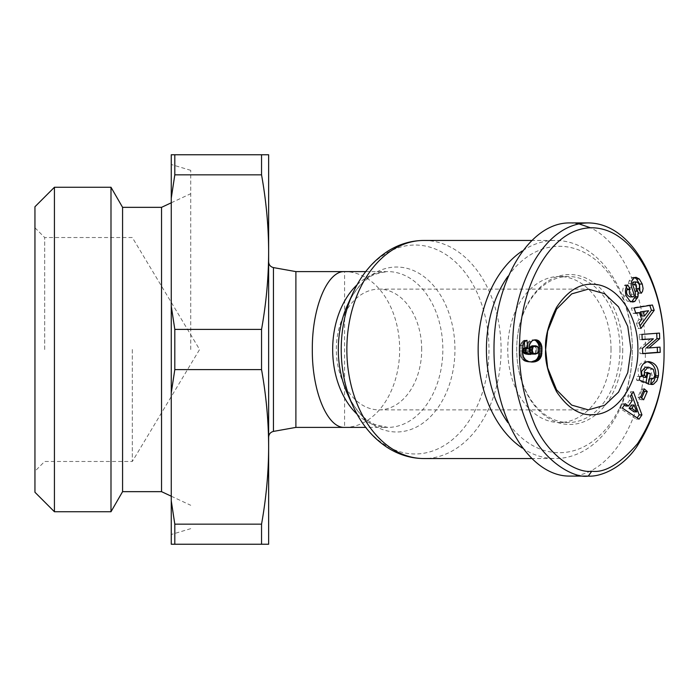 <?xml version="1.0" encoding="UTF-8"?>
<svg xmlns="http://www.w3.org/2000/svg" width="699" height="699" viewBox="0 0 699 699"><rect width="100%" height="100%" fill="white"/><g stroke="black" fill="none" stroke-linecap="round" stroke-linejoin="round"><path stroke-width="0.52" stroke-dasharray="3.5 2.62" d="M295.895 427.395L295.895 271.605M344.581 427.395A77.895 55.081 90 0 0 399.662 349.5A77.895 55.081 90 0 0 344.581 271.605L344.581 427.395M522.144 447.98A109.053 77.108 90 0 0 555.268 458.553A109.053 77.108 90 0 0 632.377 349.509A109.053 77.108 90 0 0 632.377 349.491A109.053 77.108 90 0 0 555.268 240.447A109.053 77.108 90 0 0 522.144 251.02M421.698 349.5A60.367 42.691 90 0 0 379.007 289.133A60.367 42.691 90 0 0 336.324 349.5A60.367 42.691 90 0 0 379.007 409.867A60.367 42.691 90 0 0 421.698 349.5M653.338 369.282L650.586 369.282L652.071 375.529L650.97 378.054A3.408 2.412 -90 0 1 649.327 378.963L651.433 378.963M647.388 361.733L645.998 361.601C641.769 361.899 639.087 364.45 637.951 369.247L638.729 376.534L637.173 376.446L636.509 380.081L645.832 383.515L646.007 382.563M639.917 376.534L638.729 376.534M650.69 384.284L647.929 384.284A8.397 5.942 90 0 0 649.257 384.494L652.01 384.494M626.287 287.123L624.976 284.947L624.513 285.507C622.547 288.268 622.197 291.728 623.464 295.878L627.309 301.173L631.346 301.785M626.217 295.878L623.464 295.878M634.675 277.599L633.259 277.285L631.363 277.957L629.083 280.902L628.462 283.637A6.815 4.814 90 0 0 628.908 287.446L631.241 294.262A1.817 1.284 -90 0 1 630.542 296.752L629.93 296.9M641.158 293.091L638.65 293.091L639.917 291.02M636.597 281.959L633.836 281.959A1.817 1.284 -90 0 1 633.836 281.959C636.466 283.287 637.313 285.428 636.378 288.381L635.915 288.949L638.65 293.091M535.504 339.854L532.752 339.854A10.966 7.75 90 0 0 528.846 341.348L526.941 344.38L526.268 348.364L526.731 351.658L528.173 354.428M531.598 341.348L528.846 341.348M611.031 349.5A73.028 51.639 90 0 0 559.401 276.472A73.028 51.639 90 0 0 507.762 349.5A73.028 51.639 90 0 0 559.401 422.528A73.028 51.639 90 0 0 611.031 349.5M619.987 349.5A73.028 51.639 90 0 0 568.348 276.472A73.028 51.639 90 0 0 516.71 349.491A73.028 51.639 90 0 0 516.71 349.5A73.028 51.639 90 0 0 516.71 349.509A73.028 51.639 90 0 0 568.348 422.528A73.028 51.639 90 0 0 619.987 349.5M622.739 349.5A74.976 53.019 -90 0 1 569.729 424.476A74.976 53.019 -90 0 1 516.71 349.509A74.976 53.019 -90 0 1 516.71 349.5A74.976 53.019 -90 0 1 516.71 349.491A74.976 53.019 -90 0 1 569.729 274.524A74.976 53.019 -90 0 1 622.739 349.5M507.928 276.332A103.207 72.984 -90 0 1 587.413 254.191A103.207 72.984 -90 0 1 632.377 349.491A109.053 77.108 90 0 0 632.377 349.5A103.207 72.984 -90 0 1 632.377 349.509A103.207 72.984 -90 0 1 587.413 444.809A103.207 72.984 -90 0 1 507.928 422.668M174.811 349.5L174.811 369.588L261.548 369.588C266.24 395.905 268.608 421.663 268.634 446.871L268.634 252.129C268.608 277.337 266.24 303.095 261.548 329.412L174.811 329.412L174.811 349.5M174.811 329.412L171.264 306.127L171.264 534.499L171.264 164.501L171.264 392.873L174.811 369.588M110.992 187.262L110.992 511.738M54.426 187.262L54.426 511.738M34.95 492.262L34.95 206.738M132.321 349.5L132.321 461.471L132.321 349.5M44.684 349.5L44.684 237.529L44.684 349.5M190.74 349.5L190.74 170.338L190.74 349.5M161.53 207.341L161.53 491.659M122.578 207.341L122.578 491.659M261.548 369.588L261.548 329.412M174.811 154.759L174.811 174.846L261.548 174.846L261.548 154.759L171.264 154.759L171.264 306.127M174.811 524.154L174.811 544.241L261.548 544.241L261.548 524.154L174.811 524.154L171.264 500.86L171.264 544.241L174.811 544.241M261.548 544.241L268.634 544.241L268.634 446.871C268.608 472.07 266.24 497.837 261.548 524.154M171.264 392.873L171.264 500.86M261.548 174.846C266.24 201.163 268.608 226.93 268.634 252.129L268.634 154.759L261.548 154.759M171.264 198.14L174.811 174.846M268.634 349.5L268.634 437.155L268.634 349.5M569.729 476.08C606.444 476.36 639.786 427.893 644.723 367.08C649.991 306.354 625.902 244.423 590.559 227.804M579.025 223.881L569.729 222.92M534.132 340.029A10.966 7.75 90 0 0 532.752 339.854M530.856 342.23L528.103 342.23M530.218 343.235L527.465 343.235M529.693 344.38L526.941 344.38M529.326 345.612L526.565 345.612M529.099 346.94L526.347 346.94M529.021 348.364L526.268 348.364M529.029 348.967L526.277 348.967M529.178 350.382L526.426 350.382M529.484 351.658L526.731 351.658M529.667 352.165L526.915 352.165M530.209 353.301L527.457 353.301M524.372 342.23L524.198 340.299L522.398 341.409L520.091 345.297L519.575 350.4L520.327 355.826L521.97 358.971L524.294 360.92L527.221 361.872L530.943 361.986M526.959 340.299L524.198 340.299M526.041 340.771L523.289 340.771M525.159 341.409L522.398 341.409M524.399 342.195L521.646 342.195M523.883 342.903L521.131 342.903M523.306 344.004L520.554 344.004M522.843 345.297L520.091 345.297M522.669 346.022L519.916 346.022M522.468 347.298L519.715 347.298M522.354 348.757L519.602 348.757M522.328 350.4L519.575 350.4M522.363 351.772L519.61 351.772M522.494 353.231L519.741 353.231M522.738 354.576L519.977 354.576M523.079 355.826L520.327 355.826M523.525 356.971L520.772 356.971M524.075 358.019L521.314 358.019M524.722 358.971L521.97 358.971M524.862 359.137L522.109 359.137M525.517 359.81L522.756 359.81M526.242 360.413L523.49 360.413M527.046 360.92L524.294 360.92M527.946 361.331L525.194 361.331M528.916 361.645L526.155 361.645M529.973 361.872L527.221 361.872M531.109 362.003L528.357 362.003M532.323 362.056L529.571 362.056M531.511 362.021L530.576 362.021M532.743 345.787L535.163 346.887L536.054 349.264L535.163 353.056L532.743 354.166M536.57 345.953L533.818 345.953M537.444 346.424L534.691 346.424M537.924 346.887L535.163 346.887M538.545 347.988L535.792 347.988M538.807 349.264L536.054 349.264M538.807 350.688L536.054 350.688M538.545 351.955L535.792 351.955M537.924 353.056L535.163 353.056M537.444 353.528L534.691 353.528M536.57 353.991L533.818 353.991M622.328 408.085L619.567 408.085L636.308 419.147L637.165 417.888M639.069 419.147L636.308 419.147M631.616 394.376L630.647 391.746L627.719 396.053L629.493 400.492L625.754 406.005M633.399 391.746L630.647 391.746M630.481 396.053L627.719 396.053M632.245 400.492L629.493 400.492M624.39 405.036L622.538 403.716L619.567 408.085M625.29 403.716L622.538 403.716M631.311 405.053L634.037 411.894M650.629 338.805L639.76 348.294L639.952 353.659L642.704 353.458M642.512 348.294L639.76 348.294M642.713 353.659L639.952 353.659M657.27 347.316L646.348 347.927M660.013 347.115L657.261 347.115M656.745 333.292L639.236 334.393L639.436 339.635L642.18 339.434M659.489 333.091L656.737 333.091M641.988 334.393L639.236 334.393M642.189 339.635L639.436 339.635M638.668 288.949L635.915 288.949M641.263 293.265L638.51 293.265M631.835 280.902L629.083 280.902M627.728 284.947L624.976 284.947M630.061 301.173L627.309 301.173M649.257 384.494A8.397 5.942 90 0 0 650.638 384.267M639.934 376.446L637.173 376.446M639.262 380.081L636.509 380.081M648.585 383.515L645.832 383.515M646.924 373.353L644.347 372.401L643.429 377.399M647.099 372.401L644.347 372.401M645.885 367.202L650.586 369.282M649.327 378.963A3.408 2.412 -90 0 1 648.724 378.858L647.929 384.284M651.451 378.849L648.698 378.849L651.451 378.858M650.472 384.205L647.711 384.205M643.648 399.776L640.887 399.776L641.656 398.037M643.491 390.601L641.499 388.862L637.881 397.146L640.887 399.776M644.26 388.862L641.499 388.862M640.634 397.146L637.881 397.146M640.904 328.478L638.152 328.478L640.048 325.891M649.817 305.428L649.668 305L631.328 308.006L633.128 313.405L635.697 312.864M652.42 305L649.668 305M634.08 308.006L631.328 308.006M635.88 313.405L633.128 313.405M636.693 312.654L638.991 319.557L636.326 322.999L638.152 328.478M641.743 319.557L638.991 319.557M639.078 322.999L636.326 322.999M645.841 310.732L641.734 316.027M423.97 240.447A109.053 77.108 -90 0 1 501.078 349.5A109.053 77.108 -90 0 1 423.97 458.553M352.89 405.848A104.474 73.876 90 0 0 435.853 449.763A104.474 73.876 90 0 0 488.977 349.5A104.474 73.876 90 0 0 435.853 249.237A104.474 73.876 90 0 0 352.89 293.152M357.084 414.201A77.895 55.081 90 0 0 387.753 427.395A77.895 55.081 90 0 0 442.834 349.5A77.895 55.081 90 0 0 387.753 271.605A77.895 55.081 90 0 0 357.084 284.799M365.726 271.605L387.753 271.605C377.836 272.898 371.44 275.048 368.574 278.053C360.387 283.611 353.371 292.593 347.517 305.017A82.473 58.314 -90 0 1 413.013 270.347A82.473 58.314 -90 0 1 454.944 349.5A82.473 58.314 -90 0 1 413.013 428.653A82.473 58.314 -90 0 1 347.517 393.983C353.388 406.434 360.422 415.433 368.626 420.981L374.786 424.494L387.753 427.395L365.726 427.395M653.722 378.054L650.97 378.054M273.449 267.595L273.449 431.405M639.139 288.381L636.378 288.381M634.115 277.957L631.363 277.957M631.223 283.637L628.462 283.637M631.669 287.446L628.908 287.446M634.002 294.262L631.241 294.262M633.294 296.752L630.542 296.752M627.318 285.445L624.557 285.445M531.275 240.447L555.268 240.447M379.007 289.133L588.313 289.133M636.011 277.285L633.259 277.285M559.401 276.472L568.348 276.472M34.95 227.787L44.684 237.529L132.321 237.529L199.599 349.5L132.321 461.471L44.684 461.471L34.95 471.213M190.74 170.338L171.264 164.501M171.264 496.203L190.74 505.29M171.264 202.797L190.74 193.71M190.74 528.662L171.264 534.499M559.401 422.528L568.348 422.528M632.744 302.012L629.991 302.012M648.751 361.601L645.998 361.601M379.007 409.867L588.313 409.867M531.275 458.553L555.268 458.553"/><path stroke-width="1.05" d="M295.895 427.395L344.581 427.395C327.342 428.269 311.955 391.134 312.322 349.5C311.955 307.866 327.342 270.731 344.581 271.605L295.895 271.605L295.895 427.395L273.449 431.405L273.449 267.595C270.478 266.826 268.87 264.912 268.634 261.845M522.144 251.02A109.053 77.108 90 0 0 478.151 349.5A109.053 77.108 90 0 0 522.144 447.98M545.631 349.5L547.64 331.186L556.579 309.124L571.695 293.895L588.313 289.133L604.652 293.729L618.501 306.817L627.754 326.398L631.005 349.5L627.754 372.602L618.501 392.183L604.652 405.271L588.313 409.867L571.695 405.105L556.587 389.876L547.649 367.814L545.631 349.509C544.713 338.115 548.348 324.091 556.509 307.411C567.3 291.195 579.445 283.488 592.953 284.283C616.824 284.353 637.951 314.384 637.881 348.146C638.947 381.864 618.72 413.118 594.866 414.586C580.72 416.246 567.955 408.609 556.579 391.693C548.357 374.979 544.713 360.92 545.631 349.5M651.433 378.963L652.08 378.963A3.408 2.412 90 0 0 653.722 378.054L654.823 375.529L653.338 369.282L648.637 367.202L645.229 367.246L648.637 367.202M647.982 367.246L644.286 371.466L644.6 375.258L646.182 377.399L643.429 377.399L641.848 375.258L641.533 371.466L645.229 367.246M644.6 375.258L641.848 375.258M646.182 377.399L647.099 372.401L650.411 373.624L648.585 383.515L639.262 380.081L639.934 376.446L641.481 376.534L639.917 376.534M641.481 376.534L640.703 369.247C641.839 364.45 644.522 361.899 648.751 361.601C655.636 362.868 658.877 367.595 658.467 375.782L656.842 380.911L653.504 384.232A8.397 5.942 -90 0 1 652.01 384.494A8.397 5.942 -90 0 1 650.69 384.284L651.477 378.858A3.408 2.412 90 0 0 652.08 378.963M639.305 278.997L642.267 284.047L643.089 288.512L642.564 291.317L641.263 293.265L638.668 288.949L639.139 288.381C640.066 285.428 639.218 283.287 636.597 281.959A1.817 1.284 90 0 0 636.553 281.959A1.817 1.284 90 0 0 635.4 284.563L637.689 291.238A6.815 4.814 -90 0 1 637.837 296.691L634.832 301.444L632.744 302.012L630.061 301.173L626.217 295.878C624.95 291.728 625.299 288.268 627.265 285.507L627.728 284.947L630.218 289.08L629.694 289.709C628.724 293.056 629.72 295.45 632.682 296.9L633.294 296.752A1.817 1.284 90 0 0 634.002 294.262L631.669 287.446A6.815 4.814 -90 0 1 631.223 283.637L631.835 280.902L634.194 277.896L636.011 277.285L639.305 278.997L636.553 278.997L634.675 277.599M642.267 284.047L639.515 284.047L636.553 278.997M636.553 281.959L633.801 281.959A1.817 1.284 -90 0 0 632.647 284.563L634.937 291.238A6.815 4.814 90 0 1 635.085 296.691L637.837 296.691M531.598 341.348A10.966 7.75 -90 0 1 535.504 339.854A10.966 7.75 -90 0 1 538.955 340.998L541.07 343.856L541.917 346.94L541.454 355.791L539.986 358.727L538.317 360.352L533.328 362.021L528.916 361.645L525.517 359.81L523.525 356.971L522.363 351.772L523.306 344.004L525.159 341.409L526.959 340.299L527.614 347.787L526.041 348.757L525.779 351.754L527.474 353.659L530.925 354.428L529.484 351.658L529.021 348.364L529.693 344.38L531.598 341.348M591.756 471.213C604.801 473.074 620.057 463.891 637.54 443.664C655.714 415.119 664.548 384.17 664.05 350.819C665.64 293.501 636.614 228.94 592.612 227.795C550.856 226.957 521.052 285.358 519.689 340.002C518.073 367.316 522.59 394.297 533.241 420.938C546.592 456.141 577.767 473.739 591.756 471.213L588.313 476.08L569.729 476.08C529.204 476.587 493.686 417.233 493.992 349.5C493.686 281.767 529.204 222.413 569.729 222.92L588.313 222.92C544.442 223.112 514.246 283.777 512.804 339.688C511.126 367.884 515.81 395.817 526.854 423.463C540.668 460.056 573.486 478.763 588.313 476.08C599.157 477.05 621.166 469.3 636.501 447.15C655.417 417.382 664.6 385.289 664.041 350.863C665.763 291.422 635.312 223.392 588.313 222.92M507.928 422.668A103.207 72.984 -90 0 1 486.417 349.5A103.207 72.984 -90 0 1 507.928 276.332M174.811 369.588L174.811 329.412L261.548 329.412L261.548 369.588L174.811 369.588L171.264 392.873L171.264 154.759L261.548 154.759L261.548 174.846L174.811 174.846L174.811 154.759M122.578 491.659L122.578 207.341L161.53 207.341L161.53 491.659L122.578 491.659L110.992 511.738L110.992 187.262L54.426 187.262L54.426 511.738L34.95 492.262L34.95 206.738L54.426 187.262M261.548 154.759L268.634 154.759L268.634 446.871C268.608 421.663 266.24 395.905 261.548 369.588M174.811 544.241L174.811 524.154L261.548 524.154L261.548 544.241L171.264 544.241L171.264 500.86L174.811 524.154M261.548 524.154C266.24 497.837 268.608 472.07 268.634 446.871L268.634 544.241L261.548 544.241M261.548 329.412C266.24 303.095 268.608 277.337 268.634 252.129C268.608 226.93 266.24 201.163 261.548 174.846M174.811 174.846L171.264 198.14M171.264 306.127L174.811 329.412M171.264 500.86L171.264 392.873M639.069 419.147L622.328 408.085L625.29 403.716L628.515 406.005L632.245 400.492L630.481 396.053L633.399 391.746L641.944 414.9L639.069 419.147M642.512 348.294L653.382 338.805L642.189 339.635L641.988 334.393L659.489 333.091L659.699 338.674L649.1 347.927L660.013 347.115L660.214 352.357L642.713 353.659L642.512 348.294M647.265 391.492L643.648 399.776L640.634 397.146L644.26 388.862L647.265 391.492L644.513 391.492L643.491 390.601M654.194 310.321L640.904 328.478L639.078 322.999L641.743 319.557L639.445 312.654L635.88 313.405L634.08 308.006L652.42 305L654.194 310.321L651.442 310.321L649.817 305.428M590.559 227.804L579.025 223.881M538.955 340.998L536.194 340.998A10.966 7.75 90 0 0 534.132 340.029M530.925 354.428L525.552 353.956L524.136 353.318L523.027 351.754L523.289 348.757L524.862 347.787L524.372 342.23M530.724 354.384L527.972 354.384M529.388 354.201L526.635 354.201M528.304 353.956L525.552 353.956M527.474 353.659L524.713 353.659M526.889 353.318L524.136 353.318M526.33 352.777L523.577 352.777M525.779 351.754L523.027 351.754M525.596 350.479L522.835 350.479M525.622 349.972L522.861 349.972M526.041 348.757L523.289 348.757M526.557 348.251L523.804 348.251M527.614 347.787L524.862 347.787M533.328 362.021L531.511 362.021M530.943 361.986L535.565 360.352L537.234 358.727L538.702 355.791L539.165 346.94L538.317 343.856L536.194 340.998M534.429 361.907L531.677 361.907M535.443 361.706L532.69 361.706M536.386 361.4L533.634 361.4M537.243 361.025L534.49 361.025M538.012 360.579L535.259 360.579M538.317 360.352L535.565 360.352M539.217 359.609L536.465 359.609M539.986 358.727L537.234 358.727M540.633 357.739L537.88 357.739M541.148 356.647L538.396 356.647M541.454 355.791L538.702 355.791M541.742 354.594L538.99 354.594M541.97 353.248L539.217 353.248M542.083 351.754L539.331 351.754M542.127 350.138L539.375 350.138M542.127 349.937L539.375 349.937M542.074 348.364L539.322 348.364M541.917 346.94L539.165 346.94M541.664 345.656L538.912 345.656M541.323 344.493L538.562 344.493M541.07 343.856L538.317 343.856M540.484 342.755L537.732 342.755M539.785 341.802L537.033 341.802M529.554 350.461L529.746 348.146L531.135 346.197L535.504 345.787L533.022 347.001L532.315 350.461L529.554 350.461L529.746 351.807L530.392 353.1L532.088 354.105L537.444 353.528L538.807 350.688L538.545 347.988L537.444 346.424L535.504 345.787M532.315 349.491L529.554 349.491M532.498 348.146L529.746 348.146M533.022 347.001L530.27 347.001M533.145 346.853L530.392 346.853M533.887 346.197L531.135 346.197M534.84 345.839L532.088 345.839M532.315 350.461L533.145 353.1L535.504 354.166M534.84 354.105L532.088 354.105M533.887 353.755L531.135 353.755M533.145 353.1L530.392 353.1M533.022 352.951L530.27 352.951M532.498 351.807L529.746 351.807M637.165 417.888L639.192 414.9L631.616 394.376M641.944 414.9L639.192 414.9M628.515 406.005L625.754 406.005L624.39 405.036M634.063 405.053L631.311 405.053L629.065 408.356L634.037 411.894L636.789 411.894L634.063 405.053L631.817 408.356L636.789 411.894M631.817 408.356L629.065 408.356M653.382 338.805L642.18 339.434M642.704 353.458L657.453 352.357L657.27 347.316M660.214 352.357L657.453 352.357M649.1 347.927L646.348 347.927L656.946 338.674L656.745 333.292M659.699 338.674L656.946 338.674M639.917 291.02L639.515 284.047M632.682 296.9L629.93 296.9C626.968 295.45 625.963 293.056 626.942 289.709L627.457 289.08L626.287 287.123M630.218 289.08L627.457 289.08M634.832 301.444L632.079 301.444L635.085 296.691M631.346 301.785L632.079 301.444M637.462 298.027L634.709 298.027M650.638 384.267A8.397 5.942 90 0 0 650.752 384.232L654.089 380.911L655.714 375.782C656.256 368.46 653.478 363.777 647.388 361.733M653.504 384.232L650.752 384.232M658.196 377.285L655.435 377.285M646.007 382.563L647.658 373.624L646.924 373.353M650.411 373.624L647.658 373.624M641.656 398.037L644.513 391.492M640.048 325.891L651.442 310.321M635.697 312.864L639.445 312.654M640.345 311.885L648.593 310.732L640.345 311.885L641.734 316.027L644.487 316.027L648.593 310.732M643.106 311.885L644.487 316.027M352.89 405.848L347.517 393.983A82.473 58.314 -90 0 1 338.307 349.5A82.473 58.314 -90 0 1 347.517 305.017L352.89 293.152A104.474 73.876 90 0 0 341.226 349.5A104.474 73.876 90 0 0 352.89 405.848C361.165 424.083 372.777 438.055 387.744 447.762C399.024 454.866 411.099 458.465 423.97 458.553A109.053 77.108 -90 0 1 346.853 349.5A109.053 77.108 -90 0 1 423.97 240.447L531.275 240.447M357.084 284.799A77.895 55.081 90 0 0 332.672 349.5A77.895 55.081 90 0 0 357.084 414.201M637.689 291.238L634.937 291.238M635.4 284.563L632.647 284.563M629.694 289.709L626.942 289.709M658.467 375.782L655.714 375.782M344.581 271.605L365.726 271.605M295.895 271.605L273.449 267.595M161.53 491.659L171.264 496.203M122.578 207.341L110.992 187.262M161.53 207.341L171.264 202.797M273.449 431.405C270.478 432.174 268.87 434.088 268.634 437.155M110.992 511.738L54.426 511.738M344.581 427.395L365.726 427.395M423.97 240.447C411.195 240.535 399.208 244.082 387.989 251.09C372.908 260.788 361.208 274.812 352.89 293.152M423.97 458.553L531.275 458.553"/></g></svg>
